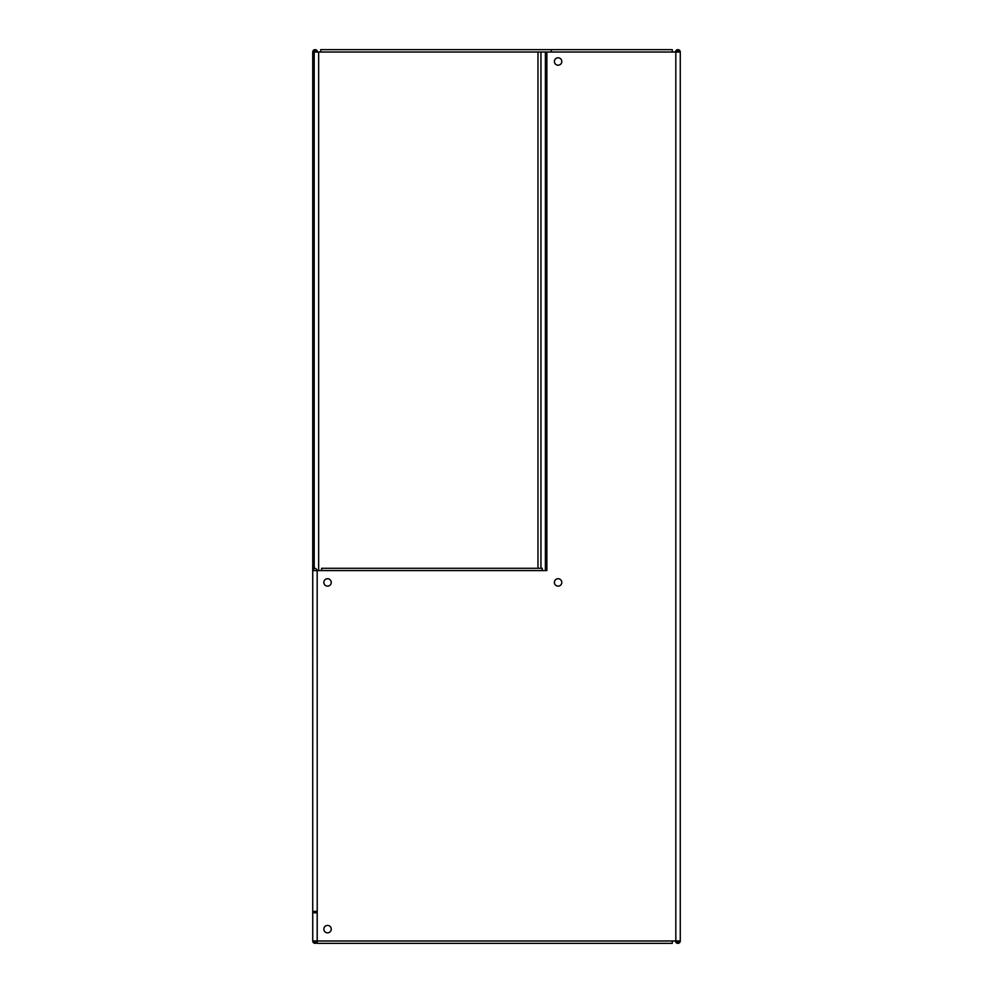 <?xml version="1.0" encoding="UTF-8"?>
<svg xmlns="http://www.w3.org/2000/svg" width="993" height="993" viewBox="0 0 993 993"><rect width="100%" height="100%" fill="white"/><g stroke="black" fill="none" stroke-linecap="round" stroke-linejoin="round"><path stroke-width="1.49" d="M554.392 61.504A3.699 3.699 0 0 0 558.091 65.203A3.699 3.699 0 0 0 561.802 61.504A3.699 3.699 0 0 0 558.091 57.793A3.699 3.699 0 0 0 554.392 61.504M323.842 582.432A3.699 3.699 0 0 0 327.541 586.131A3.699 3.699 0 0 0 331.252 582.432A3.699 3.699 0 0 0 327.541 578.733A3.699 3.699 0 0 0 323.842 582.432M331.252 929.125A3.699 3.699 0 0 1 327.541 932.837A3.699 3.699 0 0 1 323.842 929.125A3.699 3.699 0 0 1 327.541 925.426A3.699 3.699 0 0 1 331.252 929.125M554.392 582.432A3.699 3.699 0 0 0 558.091 586.131A3.699 3.699 0 0 0 561.802 582.432A3.699 3.699 0 0 0 558.091 578.733A3.699 3.699 0 0 0 554.392 582.432M675.525 940.979A2.371 2.371 0 0 0 677.896 943.35A2.371 2.371 0 0 0 680.267 940.979L672.273 940.979L672.273 943.35L317.226 943.35L317.226 940.979L312.733 940.979L312.733 570.578L321.62 570.578C321.595 567.611 321.571 567.611 321.546 570.578C321.571 567.611 321.595 567.611 321.62 570.578L546.87 570.578L546.87 52.021L551.314 52.021L551.314 49.65L672.273 49.65L672.273 52.021L680.267 52.021A2.371 2.371 0 0 0 677.896 49.65A2.371 2.371 0 0 0 675.525 52.021M317.177 940.979L317.177 912.828L314.21 912.828L314.21 911.351L317.226 911.351L317.177 570.578L317.226 940.979L672.273 940.979M317.475 52.021A2.371 2.371 0 0 0 315.104 49.65A2.371 2.371 0 0 0 312.733 52.021L318.654 52.021L318.654 570.578M312.733 52.021L312.733 570.578C314.26 567.611 315.786 567.611 317.326 570.578M680.267 940.979L680.267 52.021M320.727 52.021L320.727 49.65L672.273 49.65M315.985 52.021A0.894 0.894 0 0 0 315.104 51.127A0.894 0.894 0 0 0 314.21 52.021L314.21 568.43M678.79 52.021A0.894 0.894 0 0 0 677.896 51.127A0.894 0.894 0 0 0 677.015 52.021M314.21 940.979A0.894 0.894 0 0 0 315.104 941.873A0.894 0.894 0 0 0 315.985 940.979M312.733 940.979A2.371 2.371 0 0 0 317.226 942.022M677.015 940.979A0.894 0.894 0 0 0 677.896 941.873A0.894 0.894 0 0 0 678.79 940.979M315.836 570.578L314.21 570.578M542.203 570.578C542.228 567.611 542.252 567.611 542.277 570.578M540.949 568.281L540.949 52.021L318.654 52.021M540.949 52.021L546.87 52.021M675.823 940.979L675.823 52.021M672.273 52.021L551.314 52.021M537.983 568.281L537.983 52.021M545.393 570.578L545.393 52.021M321.583 568.281L542.24 568.281"/></g></svg>
